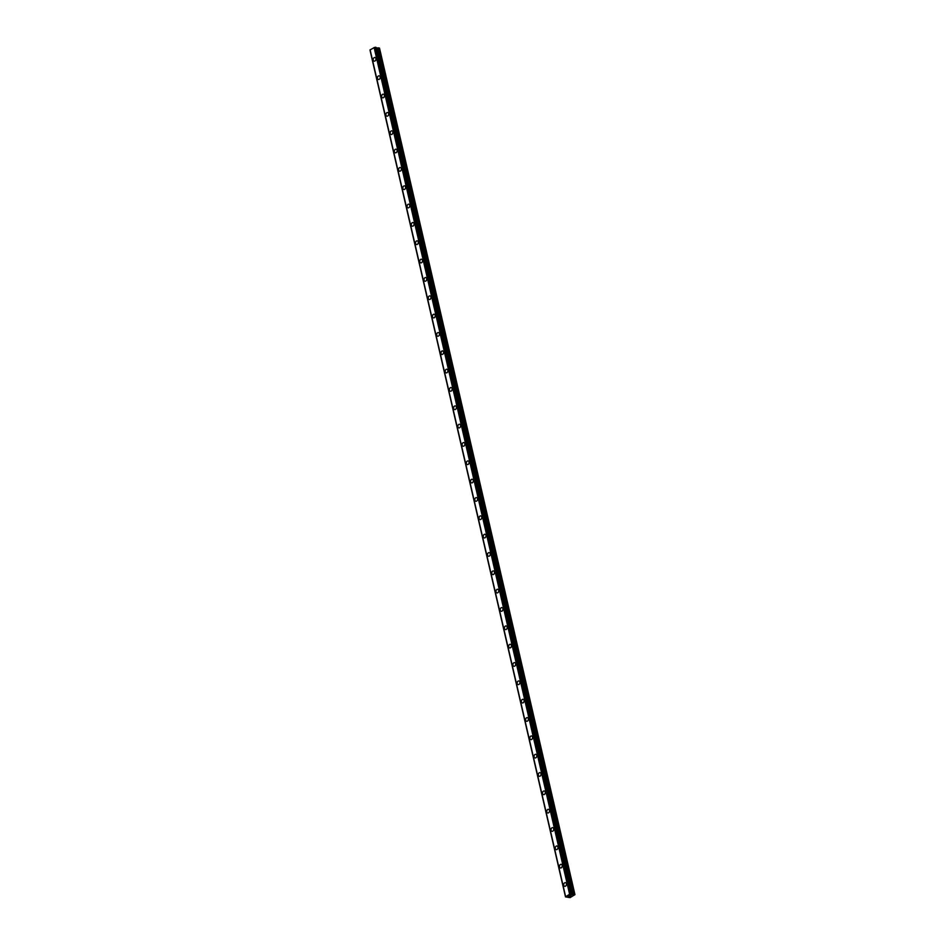 <?xml version="1.0" encoding="UTF-8"?>
<svg xmlns="http://www.w3.org/2000/svg" width="945" height="945" viewBox="0 0 945 945"><rect width="100%" height="100%" fill="white"/><g stroke="black" fill="none" stroke-linecap="round" stroke-linejoin="round"><path stroke-width="1.42" d="M564.685 886.304A1.855 1.358 102.3 0 1 565.476 882.677A1.855 1.358 102.3 0 1 564.685 886.304A1.855 1.358 102.3 0 1 565.476 882.677M560.456 867.971A1.855 1.358 102.3 0 1 561.247 864.344A1.855 1.358 102.3 0 1 560.456 867.971A1.855 1.358 102.3 0 1 561.247 864.344M556.227 849.638A1.855 1.358 102.3 0 1 557.018 845.999A1.855 1.358 102.3 0 1 556.227 849.638A1.855 1.358 102.3 0 1 557.018 845.999M551.986 831.293A1.855 1.358 102.3 0 1 552.778 827.666A1.855 1.358 102.3 0 1 551.986 831.293A1.855 1.358 102.3 0 1 552.778 827.666M547.757 812.96A1.855 1.358 102.3 0 1 548.549 809.333A1.855 1.358 102.3 0 1 547.757 812.96A1.855 1.358 102.3 0 1 548.549 809.333M543.529 794.627A1.855 1.358 102.3 0 1 544.32 790.989A1.855 1.358 102.3 0 1 543.517 794.627A1.855 1.358 102.3 0 1 544.308 790.989M539.288 776.294A1.855 1.358 102.3 0 1 540.079 772.656A1.855 1.358 102.3 0 1 539.288 776.282A1.855 1.358 102.3 0 1 540.079 772.656M535.059 757.949A1.855 1.358 102.3 0 1 535.85 754.323A1.855 1.358 102.3 0 1 535.059 757.949A1.855 1.358 102.3 0 1 535.85 754.323M530.83 739.616A1.855 1.358 102.3 0 1 531.61 735.99A1.855 1.358 102.3 0 1 530.818 739.616A1.855 1.358 102.3 0 1 531.61 735.978M526.589 721.271A1.855 1.358 102.3 0 1 527.381 717.645A1.855 1.358 102.3 0 1 526.589 721.271A1.855 1.358 102.3 0 1 527.381 717.645M522.361 702.938A1.855 1.358 102.3 0 1 523.14 699.312A1.855 1.358 102.3 0 1 522.361 702.938A1.855 1.358 102.3 0 1 523.152 699.312M518.12 684.605A1.855 1.358 102.3 0 1 518.911 680.979A1.855 1.358 102.3 0 1 518.12 684.605A1.855 1.358 102.3 0 1 518.911 680.967M513.891 666.272A1.855 1.358 102.3 0 1 514.682 662.634A1.855 1.358 102.3 0 1 513.891 666.272A1.855 1.358 102.3 0 1 514.682 662.634M509.65 647.927A1.855 1.358 102.3 0 1 510.442 644.301A1.855 1.358 102.3 0 1 509.65 647.927A1.855 1.358 102.3 0 1 510.454 644.301M505.421 629.594A1.855 1.358 102.3 0 1 506.213 625.968A1.855 1.358 102.3 0 1 505.421 629.594A1.855 1.358 102.3 0 1 506.213 625.968M501.193 611.261A1.855 1.358 102.3 0 1 501.984 607.623A1.855 1.358 102.3 0 1 501.193 611.261A1.855 1.358 102.3 0 1 501.984 607.623M496.952 592.917A1.855 1.358 102.3 0 1 497.743 589.29A1.855 1.358 102.3 0 1 496.952 592.917A1.855 1.358 102.3 0 1 497.743 589.29M492.723 574.584A1.855 1.358 102.3 0 1 493.514 570.957A1.855 1.358 102.3 0 1 492.723 574.584A1.855 1.358 102.3 0 1 493.514 570.957M488.494 556.251A1.855 1.358 102.3 0 1 489.286 552.612A1.855 1.358 102.3 0 1 488.494 556.251A1.855 1.358 102.3 0 1 489.274 552.612M484.253 537.906A1.855 1.358 102.3 0 1 485.045 534.279A1.855 1.358 102.3 0 1 484.253 537.906A1.855 1.358 102.3 0 1 485.045 534.279M480.025 519.573A1.855 1.358 102.3 0 1 480.816 515.946A1.855 1.358 102.3 0 1 480.025 519.573A1.855 1.358 102.3 0 1 480.816 515.946M475.784 501.24A1.855 1.358 102.3 0 1 476.575 497.602A1.855 1.358 102.3 0 1 475.784 501.24A1.855 1.358 102.3 0 1 476.575 497.602M471.555 482.895A1.855 1.358 102.3 0 1 472.346 479.269A1.855 1.358 102.3 0 1 471.555 482.895A1.855 1.358 102.3 0 1 472.346 479.269M467.326 464.562A1.855 1.358 102.3 0 1 468.118 460.936A1.855 1.358 102.3 0 1 467.326 464.562A1.855 1.358 102.3 0 1 468.118 460.936M463.085 446.229A1.855 1.358 102.3 0 1 463.877 442.591A1.855 1.358 102.3 0 1 463.085 446.229A1.855 1.358 102.3 0 1 463.877 442.591M458.857 427.884A1.855 1.358 102.3 0 1 459.648 424.258A1.855 1.358 102.3 0 1 458.857 427.884A1.855 1.358 102.3 0 1 459.648 424.258M454.616 409.551A1.855 1.358 102.3 0 1 455.419 405.925A1.855 1.358 102.3 0 1 454.616 409.551A1.855 1.358 102.3 0 1 455.407 405.925M450.387 391.218A1.855 1.358 102.3 0 1 451.178 387.58A1.855 1.358 102.3 0 1 450.387 391.218A1.855 1.358 102.3 0 1 451.178 387.58M446.158 372.873A1.855 1.358 102.3 0 1 446.95 369.247A1.855 1.358 102.3 0 1 446.158 372.873A1.855 1.358 102.3 0 1 446.95 369.247M440.996 353.465A1.855 1.358 102.3 0 1 443.642 351.977A1.855 1.358 102.3 0 1 440.996 353.465M441.917 354.54A1.855 1.358 102.3 0 1 442.709 350.914M437.689 336.207A1.855 1.358 102.3 0 1 438.48 332.569A1.855 1.358 102.3 0 1 437.689 336.207A1.855 1.358 102.3 0 1 438.48 332.569M433.46 317.863A1.855 1.358 102.3 0 1 434.251 314.236A1.855 1.358 102.3 0 1 433.46 317.863A1.855 1.358 102.3 0 1 434.239 314.236M429.219 299.53A1.855 1.358 102.3 0 1 430.01 295.903A1.855 1.358 102.3 0 1 429.219 299.53A1.855 1.358 102.3 0 1 430.01 295.903M424.99 281.197A1.855 1.358 102.3 0 1 425.782 277.558A1.855 1.358 102.3 0 1 424.99 281.197A1.855 1.358 102.3 0 1 425.782 277.558M420.749 262.852A1.855 1.358 102.3 0 1 421.541 259.225A1.855 1.358 102.3 0 1 420.749 262.852A1.855 1.358 102.3 0 1 421.541 259.225M416.521 244.519A1.855 1.358 102.3 0 1 417.312 240.892A1.855 1.358 102.3 0 1 416.521 244.519A1.855 1.358 102.3 0 1 417.312 240.892M412.292 226.186A1.855 1.358 102.3 0 1 413.083 222.547A1.855 1.358 102.3 0 1 412.292 226.186A1.855 1.358 102.3 0 1 413.083 222.547M408.051 207.841A1.855 1.358 102.3 0 1 408.842 204.214A1.855 1.358 102.3 0 1 408.051 207.841A1.855 1.358 102.3 0 1 408.842 204.214M403.822 189.508A1.855 1.358 102.3 0 1 404.614 185.881A1.855 1.358 102.3 0 1 403.822 189.508A1.855 1.358 102.3 0 1 404.614 185.881M399.593 171.175A1.855 1.358 102.3 0 1 400.385 167.537A1.855 1.358 102.3 0 1 399.581 171.175A1.855 1.358 102.3 0 1 400.373 167.537M395.353 152.83A1.855 1.358 102.3 0 1 396.144 149.204A1.855 1.358 102.3 0 1 395.353 152.83A1.855 1.358 102.3 0 1 396.144 149.204M391.124 134.497A1.855 1.358 102.3 0 1 391.915 130.871A1.855 1.358 102.3 0 1 391.124 134.497A1.855 1.358 102.3 0 1 391.915 130.871M386.895 116.164A1.855 1.358 102.3 0 1 387.674 112.526A1.855 1.358 102.3 0 1 386.883 116.164A1.855 1.358 102.3 0 1 387.674 112.526M382.654 97.819A1.855 1.358 102.3 0 1 383.446 94.193A1.855 1.358 102.3 0 1 382.654 97.819A1.855 1.358 102.3 0 1 383.446 94.193M378.425 79.486A1.855 1.358 102.3 0 1 379.205 75.86A1.855 1.358 102.3 0 1 378.425 79.486A1.855 1.358 102.3 0 1 379.217 75.86M374.185 61.153A1.855 1.358 102.3 0 1 374.976 57.515A1.855 1.358 102.3 0 1 374.185 61.153A1.855 1.358 102.3 0 1 374.976 57.515M370.097 49.896L565.535 896.451L370.097 49.908L374.468 47.451L569.906 894.005L574.95 894.643L570.107 897.62L565.5 896.876L569.906 894.005M376.004 47.344L571.453 893.935L376.004 47.344L374.468 47.451M376.169 48.041L378.295 47.876L573.745 894.431M574.95 894.643L379.5 48.089L378.295 47.876M569.752 896.214L568.772 896.061L569.445 895.742M568.772 896.061L570.343 895.931M570.036 895.494L571.087 895.517M565.5 896.876L370.05 50.333M568.335 897.478L568.181 896.817L568.335 897.478M370.086 50.25L565.523 896.805M370.109 49.766L565.547 896.309M374.114 47.522L569.563 894.064M374.503 47.451L569.953 893.994M375.366 47.297L570.815 893.84M375.46 47.262L570.898 893.816M375.531 47.25L570.981 893.805M375.649 47.25L571.087 893.805M375.968 47.321L571.406 893.864M376.665 48.148L572.103 894.691M376.89 48.136L572.339 894.691M378.532 47.876L573.969 894.431"/></g></svg>
